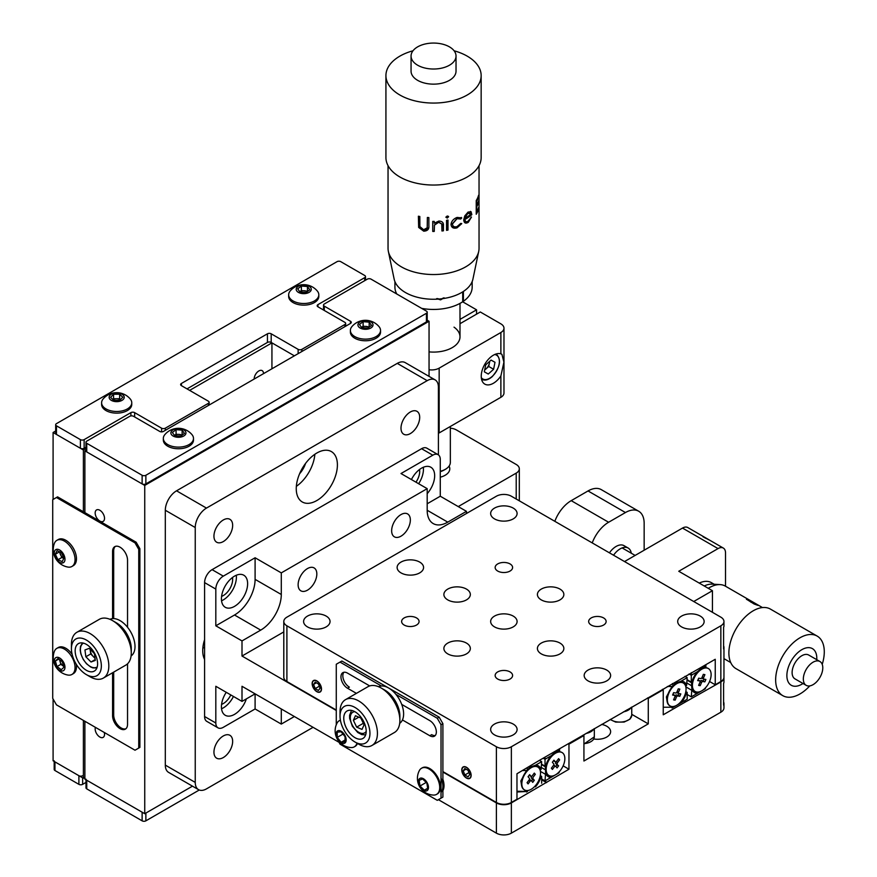 <?xml version="1.0" encoding="UTF-8"?>
<svg xmlns="http://www.w3.org/2000/svg" width="877" height="877" viewBox="0 0 877 877"><rect width="100%" height="100%" fill="white"/><g stroke="black" fill="none" stroke-linecap="round" stroke-linejoin="round"><path stroke-width="1.32" d="M263.517 373.646A6.61 3.815 120 0 0 262.146 370.62A6.61 3.815 120 0 0 258.836 370.949A6.61 3.815 120 0 0 254.166 379.05M189.629 390.386L271.936 342.874L294.376 355.832L271.19 342.436A2.642 1.524 0 0 0 267.441 342.436L267.441 333.797A2.642 1.524 180 0 1 271.19 333.797L298.125 349.353A2.642 1.524 0 0 0 301.863 349.353L344.88 324.512A2.642 1.524 0 0 0 345.659 323.427A2.642 1.524 0 0 0 344.88 322.352L317.945 306.797A2.642 1.524 180 0 1 317.178 305.722A2.642 1.524 180 0 1 317.945 304.637L364.711 277.647A2.642 1.524 0 0 0 365.49 276.562A2.642 1.524 0 0 0 364.711 275.488L340.769 261.664A2.642 1.524 0 0 0 337.031 261.664L56.457 423.646A2.642 1.524 0 0 0 55.679 424.731A2.642 1.524 0 0 0 56.457 425.805L80.399 439.629A2.642 1.524 0 0 0 84.137 439.629L130.903 412.628A2.642 1.524 180 0 1 134.641 412.628L161.576 428.184A2.642 1.524 0 0 0 165.315 428.184L208.342 403.343A2.642 1.524 0 0 0 209.11 402.269A2.642 1.524 0 0 0 208.342 401.184L181.407 385.639A2.642 1.524 180 0 1 180.629 384.554A2.642 1.524 180 0 1 181.407 383.468L267.441 333.797M271.936 342.874L271.936 368.789M53.091 699.024L53.091 760.798L83.392 778.294L84.883 777.428M55.679 431.002L53.091 432.504L83.392 450L83.392 511.762M83.392 720.412L83.392 778.294M53.091 432.504L53.091 499.452M83.392 450L85.979 448.498M95.418 727.351A6.61 3.815 -120 0 0 99.846 737.042A6.61 3.815 -120 0 0 103.157 737.371A6.61 3.815 -120 0 0 104.286 732.47M99.846 510.261A6.61 3.815 -120 0 0 96.547 509.932A6.61 3.815 -120 0 0 95.527 515.227A6.61 3.815 -120 0 0 99.846 521.059A6.61 3.815 -120 0 0 103.157 521.387A6.61 3.815 -120 0 0 104.166 516.082A6.61 3.815 -120 0 0 99.846 510.261M84.883 512.628L84.883 450.855L85.979 450.23M192.469 786.165L144.738 813.713L84.883 779.16L84.883 721.278M429.05 376.376L429.05 321.267L144.738 485.419L84.883 450.855M144.738 813.713L144.738 485.419M427.209 320.204L429.05 321.267M187.02 388.873L267.441 342.436M84.137 439.629L84.137 448.268L85.979 447.204M84.137 448.268A2.642 1.524 180 0 1 80.399 448.268L80.399 439.629M56.457 425.805L56.457 434.444L80.399 448.268M56.457 434.444A2.642 1.524 180 0 1 55.679 433.37L55.679 424.731M301.907 290.583L300.559 291.35M114.536 398.75L113.506 399.342M199.265 790.013L145.867 820.839A2.642 1.524 180 0 1 142.129 820.839L86.757 788.872A2.642 1.524 180 0 1 85.979 787.798L85.979 779.785M85.979 779.16A2.642 1.524 0 0 0 86.757 780.234L86.757 788.872M142.129 820.839L142.129 812.201L86.757 780.234M493.4 355.185A17.189 9.932 120 0 0 482.164 370.335A17.189 9.932 120 0 0 484.806 384.115A17.189 9.932 120 0 0 493.4 383.26A17.189 9.932 120 0 0 500.877 375.97L503.913 362.146L501.907 354.286L500.877 353.837A17.189 9.932 120 0 0 493.4 355.185M429.05 369.743A10.579 6.106 -0 0 0 439.158 368.143L500.877 332.504A10.579 6.106 -0 0 0 503.979 328.184A10.579 6.106 -0 0 0 500.877 323.865L480.3 311.982L459.997 323.712M503.979 328.184L503.979 392.984A10.579 6.106 180 0 1 500.877 397.303L439.158 432.931A10.579 6.106 180 0 1 438.401 433.326M454.023 327.154A26.453 15.271 180 0 1 459.997 336.823A26.453 15.271 180 0 1 429.05 351.874M462.661 301.798L476.562 309.822L476.562 314.141M459.997 319.392L476.562 309.822M519.316 500.811L519.316 468.789A10.579 6.106 0 0 0 516.213 464.47L456.358 429.916A10.579 6.106 0 0 0 450.339 428.184M458.232 506.588L516.213 473.109A10.579 6.106 0 0 0 519.316 468.789M440.276 477.187A15.874 9.165 0 0 0 449.09 466.093A15.874 9.165 0 0 1 446.853 474.095A15.874 9.165 0 0 1 440.276 477.187M127.538 627.263L127.538 560.151A10.579 6.106 -120 0 0 120.05 547.193A10.579 6.106 -120 0 0 114.766 546.667A10.579 6.106 -120 0 0 112.574 551.512L112.574 618.614M115.347 546.393A10.579 6.106 -120 0 0 113.692 550.866L113.692 618.592M113.692 672.122L113.692 715.007A10.579 6.106 -120 0 0 117.946 725.257A10.579 6.106 -120 0 0 125.871 728.765M112.574 672.769L112.574 715.654A10.579 6.106 -120 0 0 117.189 726.309A10.579 6.106 -120 0 0 125.345 729.138A10.579 6.106 -120 0 0 127.538 724.292L127.538 663.823M135.014 750.219L139.881 747.401L139.881 548.706L136.143 542.216L57.575 496.864L52.719 499.671L52.719 698.377L56.457 704.856L135.014 750.219L139.881 747.401M138.752 748.059L138.752 549.353L135.014 542.874L56.457 497.511M135.014 542.874L136.143 542.216M138.752 549.353L139.881 548.706M82.646 777.866L82.646 784.345L85.979 782.416M54.188 760.798A2.642 1.524 0 0 0 54.955 761.883L78.897 775.707A2.642 1.524 0 0 0 82.646 775.707M82.646 784.345A2.642 1.524 180 0 1 78.897 784.345L78.897 775.707M54.955 761.883L54.955 770.521L78.897 784.345M54.955 770.521A2.642 1.524 180 0 1 54.188 769.436L54.188 761.433M427.209 312.201L427.209 320.839A2.642 1.524 180 0 1 426.43 321.914L426.43 313.275A2.642 1.524 0 0 0 427.209 312.201A2.642 1.524 0 0 0 426.43 311.116L371.07 279.149A2.642 1.524 0 0 0 367.331 279.149L324.304 303.99A2.642 1.524 0 0 0 323.536 305.075A2.642 1.524 0 0 0 324.304 306.15L324.304 310.469M350.493 321.267A2.642 1.524 180 0 1 351.271 322.352A2.642 1.524 180 0 1 350.493 323.427L350.493 321.267L324.304 306.15M426.43 321.914L145.867 483.907A2.642 1.524 180 0 1 142.129 483.907L86.757 451.94A2.642 1.524 180 0 1 85.979 450.855L85.979 442.216A2.642 1.524 0 0 1 86.757 441.142L129.774 416.301A2.642 1.524 0 0 1 133.523 416.301L159.702 431.418A2.642 1.524 180 0 0 163.451 431.418L350.493 323.427M85.979 442.216A2.642 1.524 0 0 0 86.757 443.302L86.757 451.94M142.129 483.907L142.129 475.268L86.757 443.302M142.129 475.268A2.642 1.524 0 0 0 145.867 475.268L145.867 483.907M426.43 313.275L145.867 475.268M131.166 650.679A21.158 12.223 -120 0 0 116.312 622.78A21.158 12.223 60 0 1 131.276 648.706L131.276 653.025A26.453 15.271 -120 0 0 112.574 620.62A26.453 15.271 -120 0 0 99.342 619.315L76.902 632.273A26.453 15.271 60 0 1 97.281 639.355A26.453 15.271 60 0 1 108.825 665.983A26.453 15.271 60 0 1 103.354 678.085A26.453 15.271 60 0 1 90.123 676.781L86.384 674.621A21.158 12.223 -120 0 0 101.348 665.983A21.158 12.223 -120 0 0 86.384 640.057A21.158 12.223 -120 0 0 71.421 648.706A21.158 12.223 -120 0 0 86.384 674.621M131.09 655.941A21.158 12.223 -120 0 0 133.743 638.851A21.158 12.223 -120 0 0 120.05 620.62A21.158 12.223 -120 0 0 109.954 619.326M97.61 663.823A15.874 9.165 -120 0 0 90.682 647.851A15.874 9.165 -120 0 0 78.448 643.597A15.874 9.165 -120 0 0 75.159 650.866A15.874 9.165 -120 0 0 82.087 666.838A15.874 9.165 -120 0 0 94.321 671.091A15.874 9.165 -120 0 0 97.61 663.823M71.421 648.706L71.421 644.387A26.453 15.271 60 0 1 76.902 632.273M103.354 678.085L125.795 665.128A26.453 15.271 -120 0 0 131.276 653.025M496.075 353.979A14.547 8.397 -60 0 1 496.371 354.133C501.633 359.734 500.241 367.244 492.205 376.671C488.226 380.004 484.762 380.892 481.824 379.335A14.547 8.397 -60 0 1 481.539 379.16M484.729 369.82A6.775 3.914 120 0 0 486.066 368.855A6.775 3.914 120 0 0 489.432 362.979A6.775 3.914 120 0 0 489.585 361.39M484.674 370.094L488.73 366.465L493.598 369.272L494.99 362.289L491.054 360.074L485.726 364.843L484.323 371.826L488.259 374.04L493.598 369.272M489.783 361.214L488.73 366.465M484.334 371.782L488.259 374.04M90.199 649.353A6.775 3.914 -120 0 0 90.265 650.548A6.775 3.914 -120 0 0 93.302 656.566A6.775 3.914 -120 0 0 94.968 657.893M95.023 658.32L90.715 653.946L90.09 649.243M89.224 648.366L84.948 649.945L85.847 656.763L91.022 662.003L95.297 660.425L94.398 653.606L89.224 648.366M95.187 659.592L91.022 662.003M90.715 653.946L85.847 656.763M67.869 567.057A15.073 8.704 -120 0 0 70.741 566.97A15.073 8.704 -120 0 0 71.925 566.465A15.073 8.704 -120 0 0 72.955 551.019A15.073 8.704 -120 0 0 58.035 539.859A15.073 8.704 -120 0 0 56.852 540.353A15.073 8.704 -120 0 0 54.308 543.576A17.726 17.726 0 0 0 67.869 567.057M56.457 549.375A7.542 4.352 -120 0 0 55.35 557.344A7.542 4.352 -120 0 0 62.815 562.935A7.542 4.352 -120 0 0 63.922 554.955A7.542 4.352 -120 0 0 56.457 549.375M71.925 566.465L73.35 565.643A15.073 8.704 -120 0 0 74.37 550.197A15.073 8.704 -120 0 0 58.266 539.53L56.852 540.353M59.789 551.874A5.295 3.059 -120 0 0 60.524 554.746A5.295 3.059 -120 0 0 63.78 558.364L61.807 557.487L59.384 551.688M61.357 552.565L63.922 558.057L62.212 561.642L57.915 559.734L55.339 554.242L57.06 550.657L61.357 552.565M59.23 551.995L55.339 554.242M61.807 557.487L57.915 559.734M67.869 675.049A15.073 8.704 -120 0 0 68.461 675.126A15.073 8.704 -120 0 0 71.925 674.457A15.073 8.704 -120 0 0 74.238 662.387A15.073 8.704 -120 0 0 60.316 647.675A15.073 8.704 -120 0 0 56.852 648.344A15.073 8.704 -120 0 0 54.308 651.567A17.726 17.726 0 0 0 67.869 675.049M57.597 657.279A7.542 4.352 -120 0 0 54.714 663.648A7.542 4.352 -120 0 0 61.675 671.015A7.542 4.352 -120 0 0 64.558 664.634A7.542 4.352 -120 0 0 57.597 657.279M72.111 654.286A15.073 8.704 -120 0 0 58.266 647.522L56.852 648.344M71.925 674.457L73.35 673.635A15.073 8.704 -120 0 0 76.266 664.229M62.267 661.707L63.922 667.276L61.28 669.71L57.005 666.575L55.35 661.017L57.981 658.583L62.267 661.707M58.682 659.098L55.35 661.017M63.637 666.345L60.897 664.338L59.515 659.701M60.897 664.338L57.005 666.575M59.789 659.899A5.295 3.059 -120 0 0 60.064 661.554A5.295 3.059 -120 0 0 63.626 666.268M192.337 435.091A15.073 8.704 0 0 0 191.964 434.608A17.726 17.726 0 0 0 164.854 434.608A15.073 8.704 0 0 0 163.33 438.423A15.073 8.704 0 0 0 164.481 441.745A15.073 8.704 0 0 0 184.181 446.459A15.073 8.704 0 0 0 193.488 438.423A15.073 8.704 0 0 0 192.337 435.091M181.298 436.954A7.542 4.352 0 0 0 185.376 431.265A7.542 4.352 0 0 0 175.532 428.908A7.542 4.352 0 0 0 171.443 434.597A7.542 4.352 0 0 0 181.298 436.954M163.33 438.423L163.33 440.057A15.073 8.704 0 0 0 164.481 443.389A15.073 8.704 0 0 0 181.353 448.596A15.073 8.704 0 0 0 193.488 440.057L193.488 438.423M174.687 435.726L172.352 432.471L176.08 429.675L182.131 430.136L184.466 433.391L180.75 436.187L174.687 435.726M182.054 435.211A5.295 3.059 0 0 0 174.457 435.398L176.08 434.17L182.372 434.97M182.131 434.63L182.131 430.136M176.08 434.17L176.08 429.675M103.124 398.969A15.073 8.704 0 0 0 101.611 402.784A15.073 8.704 0 0 0 101.611 402.927A15.073 8.704 0 0 0 116.937 411.488A15.073 8.704 0 0 0 131.758 402.784A15.073 8.704 0 0 0 131.758 402.642A15.073 8.704 0 0 0 130.245 398.969A17.726 17.726 0 0 0 103.124 398.969M124.227 397.226A7.542 4.352 0 0 0 116.564 392.94A7.542 4.352 0 0 0 109.143 397.369A7.542 4.352 0 0 0 116.805 401.644A7.542 4.352 0 0 0 124.227 397.226M101.611 402.784L101.611 404.429A15.073 8.704 0 0 0 116.937 413.133A15.073 8.704 0 0 0 131.758 404.429L131.758 402.784M120.467 399.649A5.295 3.059 0 0 0 116.597 398.739A5.295 3.059 0 0 0 112.936 399.627M119.831 400.318L113.714 400.383L110.579 397.358L113.55 394.266L119.656 394.212L122.791 397.237L119.831 400.318M112.826 399.517L113.55 398.761L119.656 398.706L120.555 399.572M119.656 398.706L119.656 394.212M113.55 398.761L113.55 394.266M379.39 327.099A15.073 8.704 0 0 0 379.017 326.617A17.726 17.726 0 0 0 351.896 326.617A15.073 8.704 0 0 0 350.383 330.432A15.073 8.704 0 0 0 351.524 333.753A15.073 8.704 0 0 0 371.223 338.467A15.073 8.704 0 0 0 380.541 330.432A15.073 8.704 0 0 0 379.39 327.099M368.34 328.963A7.542 4.352 0 0 0 372.429 323.273A7.542 4.352 0 0 0 362.574 320.916A7.542 4.352 0 0 0 358.496 326.606A7.542 4.352 0 0 0 368.34 328.963M350.383 330.432L350.383 332.065A15.073 8.704 0 0 0 351.524 335.398A15.073 8.704 0 0 0 368.395 340.605A15.073 8.704 0 0 0 380.541 332.065L380.541 330.432M369.096 327.22A5.295 3.059 0 0 0 366.147 326.408A5.295 3.059 0 0 0 361.499 327.406L363.122 326.178L369.425 326.978M361.741 327.735L359.406 324.479L363.122 321.684L369.173 322.144L371.519 325.4L367.792 328.206L361.741 327.735M369.173 326.639L369.173 322.144M363.122 326.178L363.122 321.684M317.66 291.46A15.073 8.704 0 0 0 317.288 290.978A17.726 17.726 0 0 0 290.177 290.978A15.073 8.704 0 0 0 288.654 294.793A15.073 8.704 0 0 0 289.805 298.125A15.073 8.704 0 0 0 309.504 302.839A15.073 8.704 0 0 0 318.811 294.793A15.073 8.704 0 0 0 317.66 291.46M306.621 293.324A7.542 4.352 0 0 0 310.699 287.645A7.542 4.352 0 0 0 300.844 285.288A7.542 4.352 0 0 0 296.766 290.967A7.542 4.352 0 0 0 306.621 293.324M288.654 294.793L288.654 296.437A15.073 8.704 0 0 0 289.805 299.759A15.073 8.704 0 0 0 306.676 304.966A15.073 8.704 0 0 0 318.811 296.437L318.811 294.793M307.378 291.581A5.295 3.059 0 0 0 304.429 290.769A5.295 3.059 0 0 0 299.77 291.767L301.392 290.539L307.695 291.339M306.073 292.567L300.011 292.107L297.676 288.84L301.392 286.045L307.454 286.505L309.789 289.772L306.073 292.567M307.454 291L307.454 286.505M301.392 290.539L301.392 286.045M437.437 298.575L440.572 299.441L443.477 297.939M462.716 301.282L463.396 301.293A38.621 22.298 -0 0 0 472.166 287.141L472.166 281.605M463.396 301.293L463.396 291.438M394.924 281.605L394.924 287.141A38.621 22.298 -0 0 0 396.799 294.003M421.662 308.364A38.621 22.298 -0 0 0 462.716 301.754L462.716 291.877M463.001 301.096L463.001 291.701M460.71 218.768A38.621 22.298 -0 0 0 461.302 218.417M444.146 297.84L440.583 299.857L436.625 298.629M419.82 216.498L419.886 226.551L423.635 229.752L427.198 227.812L427.373 217.474A45.494 26.266 -0 0 0 428.864 217.584L428.864 225.86C429.182 229.259 427.461 231.024 423.723 231.166L418.669 227.45L418.384 216.213A45.494 26.266 -0 0 0 419.82 216.498M434.247 221.41L434.247 223.218L438.906 221.048C442.238 221.19 443.751 222.736 443.422 225.685L443.422 230.804A45.494 26.266 -0 0 1 441.942 230.98L441.767 224.008L438.643 222.298L434.477 225.115L434.247 231.429A45.494 26.266 -0 0 1 432.734 231.429L432.734 221.41A45.494 26.266 -0 0 0 434.247 221.41L434.247 223.054M448.596 216.772L447.259 218.077L445.933 217.255L447.259 215.972L448.596 216.772M447.983 220.05L447.983 230.07A45.494 26.266 -0 0 1 446.546 230.333L446.546 220.313A45.494 26.266 -0 0 0 447.983 220.05M460.743 219.009L457.038 218.691L452.389 224.03C452.751 226.496 454.308 227.351 457.049 226.606L460.743 223.405L461.74 223.646L457.027 227.845C453.497 228.787 451.491 227.669 451.008 224.49C451.48 221.125 453.519 218.779 457.136 217.43L461.74 217.924L460.743 219.009M388.04 165.654L388.04 248.268A45.494 26.266 -0 0 0 388.368 251.414A45.494 26.266 -0 0 0 420.511 273.438A45.494 26.266 -0 0 0 468.318 265.205A45.494 26.266 -0 0 0 478.71 251.414A45.494 26.266 -0 0 0 479.039 248.268L479.039 200.592A45.494 26.266 -0 0 0 479.028 199.89M468.318 222.265L468.055 222.462C465.446 223.81 464.01 222.944 463.725 219.842L464.766 215.939L468.077 212.07L471.092 211.774L471.826 214.613A45.494 26.266 -0 0 1 468.318 217.353A45.494 26.266 -0 0 1 464.843 219.48C465.04 221.684 466.071 222.287 467.934 221.311L471.475 217.079L468.318 222.265M388.368 251.414L394.146 279.083A39.673 22.912 -0 0 0 422.177 298.301A39.673 22.912 -0 0 0 463.867 291.12A39.673 22.912 -0 0 0 472.933 279.083L478.71 251.414M412.99 50.778A47.61 27.494 -0 0 0 397.149 57.849A47.61 27.494 -0 0 0 385.924 75.575L385.924 157.553A47.61 27.494 -0 0 0 417.2 183.37A47.61 27.494 -0 0 0 469.94 175.279A47.61 27.494 -0 0 0 481.155 157.553L481.155 75.575A47.61 27.494 -0 0 0 454.1 50.778M385.924 75.575A47.61 27.494 -0 0 0 417.2 101.392A47.61 27.494 -0 0 0 469.94 93.302A47.61 27.494 -0 0 0 481.155 75.575M411.061 56.04L411.061 71.158A22.484 12.98 -0 0 0 425.827 83.359A22.484 12.98 -0 0 0 450.734 79.533A22.484 12.98 -0 0 0 456.029 71.158L456.029 56.04A22.484 12.98 -0 0 0 441.263 43.85A22.484 12.98 -0 0 0 416.356 47.676A22.484 12.98 -0 0 0 411.061 56.04A22.484 12.98 -0 0 0 425.827 68.231A22.484 12.98 -0 0 0 450.734 64.416A22.484 12.98 -0 0 0 456.029 56.04M428.721 227.779L423.777 231.013L418.757 227.307L418.472 216.235M427.242 227.658L427.406 217.474M476.233 213.802A45.231 26.113 -0 0 0 478.305 208.934L478.305 208.474M478.305 201.787L478.305 202.258A45.231 26.113 -0 0 1 476.485 206.698L476.485 211.971A45.231 26.113 -0 0 0 476.726 211.521M478.305 196.163L478.305 196.623A45.231 26.113 -0 0 1 476.485 201.074L476.485 205.295A45.231 26.113 -0 0 0 476.726 204.845M478.568 208.956L478.568 207.553A45.494 26.266 -0 0 1 476.726 212.026L476.726 206.753A45.494 26.266 -0 0 0 478.568 202.28L478.568 200.866A45.494 26.266 -0 0 1 476.726 205.339L476.726 201.118A45.494 26.266 -0 0 0 478.568 196.645L478.568 195.242A45.494 26.266 -0 0 1 476.233 200.537L476.233 214.251A45.494 26.266 -0 0 0 478.568 208.956L478.305 208.934M478.524 195.407L478.502 196.886M479.039 165.654L479.039 199.189A45.494 26.266 -0 0 1 478.754 202.116L478.754 203.519A45.494 26.266 -0 0 0 479.039 200.592M478.491 202.543L478.491 202.105A45.231 26.113 -0 0 0 478.568 201.71M461.214 217.419L460.589 218.888L456.895 218.559L452.28 223.898L452.97 225.817M461.576 223.525L456.884 227.713L451.644 226.65M448.443 216.301L447.182 217.935L445.856 217.112M450.339 426.474L450.339 462.42A16.795 9.702 180 0 1 446.601 468.515A16.795 9.702 180 0 1 446.382 468.669A16.795 9.702 180 0 1 440.276 471.3M441.734 223.898L438.61 222.144L434.466 224.961L434.236 231.276A45.231 26.113 -0 0 1 432.745 231.276L432.745 221.41M441.942 230.826A45.231 26.113 -0 0 0 443.367 230.662L443.06 223.054M446.546 230.18A45.231 26.113 -0 0 0 447.906 229.927L447.906 220.072M470.072 212.705L467.923 213.166L464.766 218.077A45.231 26.113 -0 0 0 465.007 217.945M470.445 211.368L471.607 214.525A45.231 26.113 -0 0 1 464.657 219.371L465.687 221.552M471.256 217.003L467.858 222.363L465.051 222.868M470.993 214.109L468.132 213.264L465.994 215.545L464.953 218.187A45.494 26.266 -0 0 0 470.993 214.109M223.306 757.553A13.221 7.641 120 0 0 231.945 745.899A13.221 7.641 120 0 0 229.917 735.31A13.221 7.641 120 0 0 223.306 735.956A13.221 7.641 120 0 0 214.657 747.61A13.221 7.641 120 0 0 216.685 758.21A13.221 7.641 120 0 0 223.306 757.553M316.827 500.537A29.094 16.795 120 0 0 335.836 474.895A29.094 16.795 120 0 0 331.374 451.578A29.094 16.795 120 0 0 316.827 453.025A29.094 16.795 120 0 0 297.818 478.667A29.094 16.795 120 0 0 302.28 501.973A29.094 16.795 120 0 0 316.827 500.537M296.349 486.34A29.094 16.795 120 0 0 314.865 454.264M202.817 648.322A29.094 16.795 120 0 0 204.593 647.007M221.585 596.371A13.221 7.641 120 0 0 223.306 595.571A13.221 7.641 120 0 0 232.493 577.483M415.961 482.175A13.221 7.641 120 0 0 419.546 469.491M221.585 704.363A13.221 7.641 120 0 0 223.306 703.562A13.221 7.641 120 0 0 230.783 694.924M223.306 541.569A13.221 7.641 120 0 0 231.945 529.916A13.221 7.641 120 0 0 229.917 519.316A13.221 7.641 120 0 0 223.306 519.973A13.221 7.641 120 0 0 214.657 531.626A13.221 7.641 120 0 0 216.685 542.227A13.221 7.641 120 0 0 223.306 541.569M410.348 433.578A13.221 7.641 120 0 0 418.987 421.925A13.221 7.641 120 0 0 416.959 411.324A13.221 7.641 120 0 0 410.348 411.982A13.221 7.641 120 0 0 401.71 423.635A13.221 7.641 120 0 0 403.738 434.236A13.221 7.641 120 0 0 410.348 433.578M438.401 454.867L438.401 387.141A15.874 9.165 120 0 0 435.124 379.884A15.874 9.165 120 0 0 427.187 380.662L206.468 508.09A15.874 9.165 120 0 0 195.242 527.537L195.242 782.394A15.874 9.165 120 0 0 198.531 789.662A15.874 9.165 120 0 0 206.468 788.872L313.089 727.318M195.242 527.537L165.315 510.261A15.874 9.165 -60 0 1 176.54 490.813L206.468 508.09M427.187 380.662L397.259 363.385L176.54 490.813M397.259 363.385A15.874 9.165 -60 0 1 405.196 362.607L435.124 379.884M198.531 789.662L168.603 772.385A15.874 9.165 -60 0 1 165.315 765.117L195.242 782.394M165.315 510.261L165.315 765.117M204.593 639.673A29.094 16.795 120 0 0 204.593 659.46M299.605 473.723A17.463 10.075 120 0 0 305.569 463.396M601.677 724.413A13.221 7.641 180 0 1 610.622 731.637A13.221 7.641 180 0 1 606.752 737.042A13.221 7.641 180 0 1 593.817 738.993M234.521 606.369A18.516 10.688 120 0 0 246.623 590.057A18.516 10.688 120 0 0 243.784 575.213A18.516 10.688 120 0 0 234.521 576.134A18.516 10.688 120 0 0 222.429 592.446A18.516 10.688 120 0 0 225.268 607.29A18.516 10.688 120 0 0 234.521 606.369M221.552 600.767A18.516 10.688 120 0 0 223.306 599.89A18.516 10.688 120 0 0 236.275 575.257M427.187 493.674A18.516 10.688 120 0 0 430.826 467.222A18.516 10.688 120 0 0 421.574 468.143A18.516 10.688 120 0 0 411.423 479.566M418.625 483.72A18.516 10.688 120 0 0 423.328 467.266M307.476 590.166A13.221 7.641 120 0 0 316.115 578.513A13.221 7.641 120 0 0 314.087 567.912A13.221 7.641 120 0 0 307.476 568.57A13.221 7.641 120 0 0 298.838 580.223A13.221 7.641 120 0 0 300.855 590.824A13.221 7.641 120 0 0 307.476 590.166M400.997 536.176A13.221 7.641 120 0 0 409.636 524.523A13.221 7.641 120 0 0 407.608 513.922A13.221 7.641 120 0 0 400.997 514.58A13.221 7.641 120 0 0 392.359 526.233A13.221 7.641 120 0 0 394.387 536.834A13.221 7.641 120 0 0 400.997 536.176M226.244 692.304A18.516 10.688 120 0 0 225.268 715.281A18.516 10.688 120 0 0 234.521 714.36A18.516 10.688 120 0 0 246.36 698.892M221.552 708.759A18.516 10.688 120 0 0 223.306 707.882A18.516 10.688 120 0 0 233.446 696.459M294.376 716.52L281.287 724.084L255.097 708.967L255.097 693.839L242.008 701.403L242.008 686.285L338.895 742.227M215.819 722.999A10.579 6.106 120 0 0 218.011 727.844L206.786 721.365A10.579 6.106 -60 0 1 204.593 716.52L215.819 722.999L215.819 686.285L242.008 701.403M281.287 724.084L281.287 708.956M218.011 727.844A10.579 6.106 120 0 0 223.306 727.318L255.097 708.967M204.593 716.52L204.593 582.613A10.579 6.106 -60 0 1 212.081 569.655L421.574 448.706A10.579 6.106 -60 0 1 426.858 448.18L438.083 454.659A10.579 6.106 120 0 0 432.799 455.185L421.574 448.706M212.081 569.655L223.306 576.134A10.579 6.106 120 0 0 215.819 589.092L204.593 582.613M223.306 576.134L255.097 557.772L255.097 579.368A29.094 16.795 120 0 1 234.521 615.007L215.819 625.805L242.008 640.923L260.71 630.124A29.094 16.795 120 0 0 281.287 594.485L281.287 572.889L427.187 488.653L427.187 510.261A29.094 16.795 120 0 0 433.205 523.58A29.094 16.795 120 0 0 447.763 522.133L466.465 511.335L466.465 513.494M255.097 557.772L281.287 572.889M427.187 503.782L440.276 496.218L466.465 511.335M283.797 631.911L242.008 656.04L242.008 640.923M432.799 455.185L400.997 473.536L427.187 488.653M440.276 496.218L440.276 459.504A10.579 6.106 120 0 0 438.083 454.659M215.819 625.805L215.819 589.092M442.896 772.023L496.393 802.915L496.393 833.15L438.401 799.671M336.275 710.469L242.008 656.04M496.393 833.15A10.579 6.106 -0 0 0 511.357 833.15L720.85 712.201A10.579 6.106 -0 0 0 723.953 707.882L723.953 703.562A10.579 6.106 -0 0 0 723.591 701.984M496.393 802.915A10.579 6.106 -0 0 0 511.357 802.915L568.965 769.217L568.965 744.167L583.929 735.529L583.183 735.09M568.219 743.729L568.965 744.167M563.133 765.851L568.965 769.217M541.657 779.368L546.524 782.174M647.522 697.949L648.278 698.377L648.278 723.865L583.929 761.017L583.929 735.529M631.747 714.317L648.278 723.865M662.486 689.3L663.242 689.739L648.278 698.377M671.135 706.38L673.032 707.41L680.99 702.817A14.547 8.397 120 0 0 686.592 692.052L685.825 691.613L687.184 692.391L687.184 699.243L684.192 700.964L685.682 701.83L663.242 714.788L663.242 689.739M685.682 701.83L720.85 681.966A10.579 6.106 -0 0 0 723.953 677.647L723.953 681.966A10.579 6.106 180 0 1 723.591 683.545L723.591 705.141A10.579 6.106 -0 0 0 723.953 703.562M541.657 779.806L546.524 782.613M541.284 589.092A13.221 7.641 -0 0 0 537.404 594.485A13.221 7.641 -0 0 0 545.571 601.545A13.221 7.641 -0 0 0 559.986 599.89A13.221 7.641 -0 0 0 563.856 594.485A13.221 7.641 -0 0 0 555.7 587.437A13.221 7.641 -0 0 0 541.284 589.092M447.763 643.082A13.221 7.641 -0 0 0 443.883 648.487A13.221 7.641 -0 0 0 452.05 655.536A13.221 7.641 -0 0 0 466.465 653.88A13.221 7.641 -0 0 0 470.335 648.487A13.221 7.641 -0 0 0 462.168 641.427A13.221 7.641 -0 0 0 447.763 643.082M400.997 562.091A13.221 7.641 -0 0 0 397.128 567.496A13.221 7.641 -0 0 0 405.284 574.545A13.221 7.641 -0 0 0 419.699 572.889A13.221 7.641 -0 0 0 423.58 567.496A13.221 7.641 -0 0 0 415.413 560.436A13.221 7.641 -0 0 0 400.997 562.091M447.763 589.092A13.221 7.641 -0 0 0 443.883 594.485A13.221 7.641 -0 0 0 452.05 601.545A13.221 7.641 -0 0 0 466.465 599.89A13.221 7.641 -0 0 0 470.335 594.485A13.221 7.641 -0 0 0 462.168 587.437A13.221 7.641 -0 0 0 447.763 589.092M494.518 616.092A13.221 7.641 -0 0 0 490.649 621.486A13.221 7.641 -0 0 0 498.816 628.546A13.221 7.641 -0 0 0 513.22 626.891A13.221 7.641 -0 0 0 517.101 621.486A13.221 7.641 -0 0 0 508.934 614.437A13.221 7.641 -0 0 0 494.518 616.092M541.284 643.082A13.221 7.641 -0 0 0 537.404 648.487A13.221 7.641 -0 0 0 545.571 655.536A13.221 7.641 -0 0 0 559.986 653.88A13.221 7.641 -0 0 0 563.856 648.487A13.221 7.641 -0 0 0 555.7 641.427A13.221 7.641 -0 0 0 541.284 643.082M588.039 670.083A13.221 7.641 -0 0 0 584.17 675.487A13.221 7.641 -0 0 0 592.337 682.536A13.221 7.641 -0 0 0 606.752 680.881A13.221 7.641 -0 0 0 610.622 675.487A13.221 7.641 -0 0 0 602.455 668.427A13.221 7.641 -0 0 0 588.039 670.083M591.23 617.923A8.726 5.043 -0 0 0 588.664 621.486A8.726 5.043 -0 0 0 594.058 626.145A8.726 5.043 -0 0 0 603.573 625.049A8.726 5.043 -0 0 0 606.128 621.486A8.726 5.043 -0 0 0 600.734 616.827A8.726 5.043 -0 0 0 591.23 617.923M497.697 671.914A8.726 5.043 -0 0 0 495.143 675.487A8.726 5.043 -0 0 0 500.537 680.135A8.726 5.043 -0 0 0 510.041 679.05A8.726 5.043 -0 0 0 512.606 675.487A8.726 5.043 -0 0 0 507.213 670.828A8.726 5.043 -0 0 0 497.697 671.914M497.697 563.933A8.726 5.043 -0 0 0 495.143 567.496A8.726 5.043 -0 0 0 500.537 572.144A8.726 5.043 -0 0 0 510.041 571.059A8.726 5.043 -0 0 0 512.606 567.496A8.726 5.043 -0 0 0 507.213 562.837A8.726 5.043 -0 0 0 497.697 563.933M404.176 617.923A8.726 5.043 -0 0 0 401.622 621.486A8.726 5.043 -0 0 0 407.005 626.145A8.726 5.043 -0 0 0 416.52 625.049A8.726 5.043 -0 0 0 419.074 621.486A8.726 5.043 -0 0 0 413.692 616.827A8.726 5.043 -0 0 0 404.176 617.923M471.135 775.378A6.61 3.815 -120 0 0 468.252 768.723A6.61 3.815 -120 0 0 463.155 766.947A6.61 3.815 -120 0 0 461.784 769.973A6.61 3.815 -120 0 0 464.678 776.627A6.61 3.815 -120 0 0 469.765 778.403A6.61 3.815 -120 0 0 471.135 775.378M321.497 688.982A6.61 3.815 -120 0 0 318.614 682.328A6.61 3.815 -120 0 0 313.517 680.552A6.61 3.815 -120 0 0 312.146 683.578A6.61 3.815 -120 0 0 315.04 690.232A6.61 3.815 -120 0 0 320.127 692.008A6.61 3.815 -120 0 0 321.497 688.982M307.476 616.092A13.221 7.641 -0 0 0 303.595 621.486A13.221 7.641 -0 0 0 311.763 628.546A13.221 7.641 -0 0 0 326.178 626.891A13.221 7.641 -0 0 0 330.048 621.486A13.221 7.641 -0 0 0 321.892 614.437A13.221 7.641 -0 0 0 307.476 616.092M494.518 508.101A13.221 7.641 -0 0 0 490.649 513.494A13.221 7.641 -0 0 0 498.816 520.554A13.221 7.641 -0 0 0 513.22 518.899A13.221 7.641 -0 0 0 517.101 513.494A13.221 7.641 -0 0 0 508.934 506.446A13.221 7.641 -0 0 0 494.518 508.101M681.572 616.092A13.221 7.641 -0 0 0 677.691 621.486A13.221 7.641 -0 0 0 685.858 628.546A13.221 7.641 -0 0 0 700.274 626.891A13.221 7.641 -0 0 0 704.143 621.486A13.221 7.641 -0 0 0 695.987 614.437A13.221 7.641 -0 0 0 681.572 616.092M494.518 724.073A13.221 7.641 -0 0 0 490.649 729.478A13.221 7.641 -0 0 0 498.816 736.537A13.221 7.641 -0 0 0 513.22 734.882A13.221 7.641 -0 0 0 517.101 729.478A13.221 7.641 -0 0 0 508.934 722.418A13.221 7.641 -0 0 0 494.518 724.073M723.953 621.486A10.579 6.106 180 0 1 720.85 625.805L511.357 746.755A10.579 6.106 180 0 1 496.393 746.755L286.9 625.805A10.579 6.106 180 0 1 283.797 621.486A10.579 6.106 180 0 1 286.9 617.167L496.393 496.218A10.579 6.106 180 0 1 511.357 496.218L720.85 617.167A10.579 6.106 180 0 1 723.953 621.486L723.953 625.805A10.579 6.106 180 0 1 723.591 627.384L723.591 648.991A10.579 6.106 -0 0 0 723.953 647.401A10.579 6.106 -0 0 0 723.591 645.823M723.953 647.401L723.953 677.208A10.579 6.106 180 0 1 720.85 681.528L720.85 625.805M442.896 771.596L496.393 802.477A10.579 6.106 180 0 0 511.357 802.477L516.97 799.243L516.97 773.755L539.41 760.359L715.237 659.285L715.237 684.773L720.85 681.528M715.237 684.773L709.559 681.495M336.275 710.041L286.9 681.528A10.579 6.106 180 0 1 283.797 677.208L283.797 621.486M725.52 586.242L725.52 552.916A10.579 6.106 120 0 0 723.328 548.07L687.798 527.548A10.579 6.106 -60 0 0 682.503 528.075L718.044 548.596L678.765 571.267L712.431 590.714L693.729 601.512L624.523 561.554L682.503 528.075M712.431 612.31L712.431 590.714M723.328 548.07A10.579 6.106 120 0 0 718.044 548.596M343.905 672.275A9.263 5.35 60 0 0 342.83 675.805A9.263 5.35 60 0 0 349.375 687.14L347.5 688.226A9.263 5.35 60 0 1 340.956 676.891A9.263 5.35 60 0 1 342.874 672.648A9.263 5.35 60 0 1 347.5 673.108L369.699 685.924M435.266 735.496A9.263 5.35 60 0 1 431.67 734.663L429.807 735.737L402.444 719.951M401.721 704.406L429.807 720.62A9.263 5.35 60 0 1 435.847 728.776A9.263 5.35 60 0 1 434.433 736.198A9.263 5.35 60 0 1 429.807 735.737M336.275 736.954L340.024 744.167L437.283 800.317L442.896 797.083L437.283 800.317M388.621 687.996L341.887 661.017L340.024 662.091L381.407 685.989M395.9 694.354L437.283 718.252L439.158 717.167L442.896 723.646L441.021 724.731L441.021 798.158M340.024 662.091L336.275 664.251L336.275 724.775M441.021 724.731L437.283 718.252M356.402 693.367L347.5 688.226M378.546 686.713A21.158 12.223 60 0 1 388.654 688.006L439.158 717.167M442.896 723.646L442.896 797.083M442.896 779.335A15.874 9.165 60 0 1 442.896 790.637M441.021 778.042A15.874 9.165 60 0 1 441.021 792.369M714.152 584.257L711.357 582.635A27.779 16.038 120 0 0 699.232 583.084M822.22 664.349A34.389 19.853 120 0 0 824.281 651.83A34.389 19.853 120 0 0 817.167 636.088L770.401 609.087A34.389 19.853 120 0 0 743.904 618.307A34.389 19.853 120 0 0 728.886 652.916A34.389 19.853 120 0 0 736.011 668.658L782.777 695.647A34.389 19.853 120 0 0 809.778 685.902M817.167 636.088A34.389 19.853 120 0 0 790.659 645.308A34.389 19.853 120 0 0 775.652 679.905A34.389 19.853 120 0 0 782.777 695.647M816.761 659.679A21.158 12.223 120 0 0 816.805 658.309A21.158 12.223 120 0 0 801.841 649.671A21.158 12.223 120 0 0 786.877 675.586A21.158 12.223 120 0 0 803.003 683.512M819.94 661.521L808.715 655.042A13.758 7.937 120 0 0 798.114 658.726A13.758 7.937 120 0 0 792.117 672.571A13.758 7.937 120 0 0 794.957 678.864L806.182 685.343A13.758 7.937 120 0 0 816.783 681.659A13.758 7.937 120 0 0 822.79 667.814A13.758 7.937 120 0 0 819.94 661.521A13.758 7.937 120 0 0 809.339 665.204A13.758 7.937 120 0 0 803.332 679.05A13.758 7.937 120 0 0 806.182 685.343M704.264 585.989A28.042 16.192 -60 0 1 712.288 584.137L720.225 584.619A31.747 18.329 120 0 0 708.287 588.314M762.464 607.564L725.246 586.077A31.747 18.329 120 0 0 720.225 584.619M754.154 604.023L746.491 599.243L757.333 604.615L757.86 605.349L754.154 604.023M755.305 603.497A31.747 18.329 120 0 0 754.976 603.266L755.525 603.584A31.747 18.329 120 0 1 755.897 603.836M757.399 605.174A31.747 18.329 120 0 0 757.333 605.097L747.697 599.429L750.712 601.896L757.465 604.944M757.333 604.615L758.572 605.448M747.653 599.528L750.679 601.984L757.311 605.152M746.448 599.342L747.741 599.451M354.988 737.689A15.874 9.165 -120 0 0 362.914 738.467A15.874 9.165 -120 0 0 365.347 725.75A15.874 9.165 -120 0 0 354.988 711.762A15.874 9.165 -120 0 0 347.051 710.984A15.874 9.165 -120 0 0 344.617 723.7A15.874 9.165 -120 0 0 354.988 737.689M358.726 744.167L354.988 742.008A21.158 12.223 -120 0 0 369.951 733.369A21.158 12.223 -120 0 0 354.988 707.443A21.158 12.223 -120 0 0 340.024 716.092A21.158 12.223 -120 0 0 354.988 742.008L358.726 744.167A26.453 15.271 60 0 0 371.947 745.472L394.398 732.514A26.453 15.271 -120 0 0 399.879 720.412A26.453 15.271 -120 0 0 381.166 688.006A26.453 15.271 -120 0 0 367.945 686.702L345.494 699.66A26.453 15.271 60 0 1 358.726 700.964A26.453 15.271 60 0 1 376.003 724.281A26.453 15.271 60 0 1 371.947 745.472M340.024 716.092L340.024 711.762A26.453 15.271 60 0 1 345.494 699.66M399.769 718.066A21.158 12.223 60 0 0 384.915 690.166L381.166 688.006L384.915 690.166A21.158 12.223 60 0 1 399.879 716.092L399.879 720.412M388.654 688.006A21.158 12.223 60 0 1 402.346 706.226A21.158 12.223 60 0 1 399.693 723.328M644.156 550.208L644.156 523.339A26.453 15.271 120 0 0 638.675 511.225L601.271 489.629A26.453 15.271 120 0 0 588.039 490.945L571.212 500.657A26.453 15.271 120 0 0 554.823 521.311M638.675 511.225A26.453 15.271 120 0 0 625.454 512.541L608.616 522.253A26.453 15.271 120 0 0 592.227 542.907M625.827 547.325A15.874 9.165 120 0 0 609.427 552.839M631.276 553.212A15.874 9.165 120 0 0 628.151 548.037A15.874 9.165 120 0 0 620.214 548.827A15.874 9.165 120 0 0 613.549 555.218M680.99 681.221L687.184 677.647L686.592 685.507A14.547 8.397 120 0 0 680.99 681.221L676.233 682.876L672.012 686.494L666.421 696.864L666.827 699.682M680.99 702.817L687.184 699.243M673.032 707.41L672.023 707.991M686.592 685.507L685.584 685.967M663.242 707.235L672.012 707.235M672.012 686.494L667.353 686.494M672.462 683.545L673.032 685.463M687.184 677.647L684.937 676.342M691.295 682.12L687.184 679.741L691.876 682.459L691.295 682.12L691.295 675.268L689.048 673.974M705.886 664.678L705.886 667.737L705.141 666.926L701.304 668.406L697.478 671.694A14.547 8.397 120 0 0 691.876 682.459M687.184 683.194L691.613 685.759L691.668 682.821M687.184 680.234L691.493 682.723M697.478 671.694L691.295 675.268L691.295 672.67M705.141 666.926L704.034 665.753M705.141 688.873L691.295 696.864L691.876 689.004A14.547 8.397 120 0 0 697.478 693.29L705.141 688.873L705.886 687.338M691.876 689.004L691.613 685.759M687.184 694.485L691.295 696.864L697.478 693.29M685.836 686.855L691.295 690.013M540.057 769.984L541.076 769.524A14.547 8.397 120 0 0 535.463 765.237L530.717 766.893L526.496 770.51L520.894 780.881L521.311 783.698M516.97 791.251L527.505 791.427L516.97 792.008M527.505 791.427L526.496 792.008M535.463 786.833A14.547 8.397 120 0 0 541.076 776.068L540.298 775.63L541.657 776.408L541.657 783.26M541.076 769.524L541.657 761.664L535.463 765.237M539.41 760.359L541.657 761.664M526.496 770.51L522.582 770.51M527.044 767.934L527.505 769.48M525.608 790.396L526.496 791.251M545.395 766.838L545.604 773.021A14.547 8.397 120 0 0 551.216 777.307L558.868 772.889L559.614 771.354M545.604 773.021L545.023 780.881L541.657 778.94L545.023 780.881L551.216 777.307M559.614 748.695L559.614 750.964L557.761 749.769M558.868 750.942L555.031 752.422L551.216 755.711L545.023 759.285L545.023 757.125M551.216 755.711A14.547 8.397 120 0 0 545.604 766.476L541.657 764.185L545.604 766.476M543.148 758.199L545.023 759.285L545.023 766.136M545.22 766.739L541.657 764.678M545.341 769.776L541.657 767.649M545.023 774.029L540.396 771.365M545.023 780.881L558.868 772.889M559.614 751.753L559.614 750.964L559.614 751.753M623.47 711.839A11.905 6.873 -0 0 0 631.177 707.377M625.411 710.71A10.842 6.26 180 0 1 626.31 711.061M586.055 733.435A11.905 6.873 -0 0 0 593.773 728.984M316.827 691.471A6.347 3.661 -120 0 0 321.311 688.873A6.347 3.661 -120 0 0 316.827 681.1A6.347 3.661 -120 0 0 312.333 683.687A6.347 3.661 -120 0 0 316.827 691.471L316.827 691.471M315.205 688.588L318.45 690.462L320.061 688.149L318.45 683.972L315.205 682.109L313.582 684.411L315.205 688.588L319.316 686.22M316.389 682.788L313.582 684.411M466.465 777.855A6.347 3.661 -120 0 0 470.949 775.268A6.347 3.661 -120 0 0 466.465 767.496A6.347 3.661 -120 0 0 461.971 770.083A6.347 3.661 -120 0 0 466.465 777.855L466.465 777.855M464.843 774.983L468.088 776.847L469.699 774.544L468.088 770.368L464.843 768.504L463.22 770.806L464.843 774.983L468.954 772.604M466.027 769.184L463.22 770.806M341.142 742.841A7.104 4.1 -120 0 0 346.163 739.936A7.104 4.1 -120 0 0 341.142 731.232A7.104 4.1 -120 0 0 336.121 734.137A7.104 4.1 -120 0 0 341.142 742.841M356.983 743.159A15.073 8.704 60 0 1 354.297 746.853A15.073 8.704 60 0 1 351.315 747.555A16.696 16.696 0 0 1 337.119 722.966A15.073 8.704 60 0 1 339.213 720.741A15.073 8.704 60 0 1 340.408 720.236M357.487 743.455A15.073 8.704 60 0 1 355.042 746.426L354.297 746.853M339.213 720.741L339.958 720.313A15.073 8.704 60 0 1 340.386 720.094M341.142 742.271L345.067 741.92L345.067 736.691L341.142 731.802L337.217 732.152L337.217 737.393L341.142 742.271L345.067 740.013M342.962 734.071L337.217 737.393M419.644 786.165A7.104 4.1 -120 0 0 426.737 790.835A7.104 4.1 -120 0 0 427.242 782.942A7.104 4.1 -120 0 0 420.149 778.272A7.104 4.1 -120 0 0 419.644 786.165M437.108 777.899A15.073 8.704 60 0 1 436.593 794.376A15.073 8.704 60 0 1 433.622 795.077A16.696 16.696 0 0 1 419.414 770.477A15.073 8.704 60 0 1 421.519 768.252A15.073 8.704 60 0 1 437.108 777.899M421.519 768.252L422.265 767.824A15.073 8.704 60 0 1 437.853 777.461A15.073 8.704 60 0 1 437.338 793.937L436.593 794.376M420.017 786.011L424.304 790.188L427.735 788.741L426.869 783.095L422.582 778.919L419.151 780.366L420.017 786.011L426.189 782.437M427.658 788.259L424.304 790.188M364.076 724.841L360.787 717.989L355.437 715.72L353.376 720.291L356.665 727.143L362.015 729.412L364.076 724.841M363.33 723.284L356.665 727.143M358.814 717.156L353.376 720.291M708.188 668.46A13.221 7.641 120 0 0 708.013 668.351A13.221 7.641 120 0 0 702.97 668.241A13.221 7.641 120 0 0 693.564 678.414A13.221 7.641 120 0 0 692.172 686.954A13.221 7.641 120 0 0 694.781 691.251A13.221 7.641 120 0 0 694.968 691.361M693.937 678.634A13.221 7.641 120 0 0 695.154 691.471A13.221 7.641 120 0 0 709.603 681.407A13.221 7.641 120 0 0 708.386 668.559A13.221 7.641 120 0 0 693.937 678.634M700.197 685.671L701.534 682.558A1.326 0.767 -60 0 1 702.828 681.495L704.856 681.857L705.886 679.456L703.847 679.094A1.326 0.767 -60 0 1 703.727 679.061A1.326 0.767 -60 0 1 703.573 677.757L704.9 674.643L703.343 674.358L702.006 677.482A1.326 0.767 -60 0 1 700.712 678.546L698.684 678.184L697.653 680.585L699.693 680.936A1.326 0.767 -60 0 1 699.879 681.012A1.326 0.767 -60 0 1 699.967 682.284L698.629 685.397L700.197 685.671L698.881 684.805M697.949 679.894L698.256 679.938A1.469 0.844 -60 0 1 698.454 680.026A1.469 0.844 -60 0 1 698.607 680.19M702.214 677L703.573 677.757M703.628 678.995L702.291 678.37A1.469 0.844 -60 0 1 702.159 678.327A1.469 0.844 -60 0 1 701.83 677.811M700.098 681.385A1.469 0.844 -60 0 1 701.381 680.497L703.332 680.837L704.056 679.138M701.381 680.497L702.828 681.495M683.128 682.931A13.221 7.641 120 0 0 682.942 682.821A13.221 7.641 120 0 0 677.91 682.712A13.221 7.641 120 0 0 668.504 692.885A13.221 7.641 120 0 0 667.112 701.425A13.221 7.641 120 0 0 669.721 705.733A13.221 7.641 120 0 0 669.907 705.832M668.877 693.104A13.221 7.641 120 0 0 670.094 705.941A13.221 7.641 120 0 0 684.531 695.878A13.221 7.641 120 0 0 683.315 683.03A13.221 7.641 120 0 0 668.877 693.104M676.463 697.029A1.326 0.767 -60 0 1 677.757 695.965L679.796 696.327L680.815 693.926L678.787 693.564A1.326 0.767 -60 0 1 678.666 693.532A1.326 0.767 -60 0 1 678.513 692.227L679.839 689.114L678.272 688.829L676.945 691.953A1.326 0.767 -60 0 1 675.652 693.016L673.613 692.655L672.593 695.055L674.632 695.406A1.326 0.767 -60 0 1 674.808 695.483A1.326 0.767 -60 0 1 674.895 696.755L673.569 699.868L675.137 700.142L676.463 697.029L675.038 696.239M675.027 695.856A1.469 0.844 -60 0 1 676.32 694.968L677.757 695.965M673.821 699.276L675.137 700.142M672.889 694.365L673.185 694.409A1.469 0.844 -60 0 1 673.393 694.496A1.469 0.844 -60 0 1 673.536 694.661M676.32 694.968L678.272 695.308L678.995 693.608M678.568 693.466L677.23 692.841A1.469 0.844 -60 0 1 677.099 692.797A1.469 0.844 -60 0 1 676.77 692.282M678.272 695.308L679.796 696.327M561.927 752.477A13.221 7.641 120 0 0 561.74 752.367A13.221 7.641 120 0 0 556.709 752.258A13.221 7.641 120 0 0 545.911 770.971A13.221 7.641 120 0 0 547.27 774.216A13.221 7.641 120 0 0 548.509 775.279A13.221 7.641 120 0 0 548.706 775.378M547.643 774.424A13.221 7.641 120 0 0 548.881 775.487A13.221 7.641 120 0 0 561.379 769.041A13.221 7.641 120 0 0 563.352 753.639A13.221 7.641 120 0 0 562.113 752.576A13.221 7.641 120 0 0 549.627 759.022A13.221 7.641 120 0 0 547.643 774.424M557.301 764.229A1.326 0.767 -60 0 1 557.575 762.573L559.625 759.866L558.605 758.638L556.566 761.346A1.326 0.767 -60 0 1 555.273 761.762L553.946 760.173L552.378 762.245L553.694 763.845A1.326 0.767 -60 0 1 553.42 765.5L551.381 768.197L552.389 769.436L554.428 766.728A1.326 0.767 -60 0 1 555.722 766.301L557.048 767.901L558.616 765.818L555.711 763.472A1.469 0.844 -60 0 1 555.854 761.905M555.865 766.476L556.972 765.007L558.616 765.818M555.273 761.762L553.486 760.776M553.617 765.193A1.469 0.844 -60 0 1 554.319 765.325L555.053 766.213M556.972 765.007L555.711 763.472M558.21 759.164L559.625 759.866M529.324 775.432A6.742 3.892 120 0 0 529.565 774.731M537.601 766.947A13.221 7.641 120 0 0 537.426 766.838A13.221 7.641 120 0 0 532.383 766.739A13.221 7.641 120 0 0 521.585 785.441A13.221 7.641 120 0 0 522.955 788.686A13.221 7.641 120 0 0 524.194 789.749A13.221 7.641 120 0 0 524.38 789.848M523.328 788.894A13.221 7.641 120 0 0 524.567 789.958A13.221 7.641 120 0 0 537.053 783.512A13.221 7.641 120 0 0 539.037 768.109A13.221 7.641 120 0 0 537.798 767.057A13.221 7.641 120 0 0 525.301 773.492A13.221 7.641 120 0 0 523.328 788.894M531.407 780.771L532.734 782.372L534.301 780.289L532.986 778.699A1.326 0.767 -60 0 1 533.26 777.044L535.299 774.336L534.29 773.108L532.251 775.816A1.326 0.767 -60 0 1 531.111 776.364A1.326 0.767 -60 0 1 530.958 776.233L529.631 774.643L528.064 776.715L529.379 778.316A1.326 0.767 -60 0 1 529.105 779.971L527.055 782.668L528.075 783.906L530.114 781.199A1.326 0.767 -60 0 1 531.319 780.683A1.326 0.767 -60 0 1 531.407 780.771M529.291 779.664A1.469 0.844 -60 0 1 529.894 779.697A1.469 0.844 -60 0 1 530.004 779.796L531.21 780.629M530.333 775.476A1.469 0.844 -60 0 1 529.544 775.63A1.469 0.844 -60 0 1 529.368 775.487L530.958 776.233M531.55 780.947L532.657 779.478L531.396 777.943A1.469 0.844 -60 0 1 531.539 776.375M531.396 777.943L532.986 778.699M532.657 779.478L534.301 780.289M344.88 326.672L344.88 324.512M301.863 349.353L301.863 351.513M317.945 304.637L317.945 306.797M364.711 280.662L364.711 277.647M271.19 333.797L271.19 342.436M298.125 353.672L298.125 349.353M181.407 383.468L181.407 385.639M208.342 405.503L208.342 403.343M165.315 428.184L165.315 430.344M161.576 431.868L161.576 428.184M134.641 412.628L134.641 416.948M130.903 415.917L130.903 412.628M145.867 813.067L145.867 820.839M439.158 368.143L439.158 432.931M500.877 332.504L500.877 353.837M500.877 375.97L500.877 397.303M516.213 473.109L516.213 499.024M112.574 551.512L113.692 550.866M112.574 715.654L113.692 715.007M481.309 377.636A13.758 7.937 120 0 0 492.238 376.397A13.758 7.937 120 0 0 499.298 363.001A13.758 7.937 120 0 0 494.639 354.538M83.479 643.148A13.758 7.937 -120 0 0 82.811 658.364A13.758 7.937 -120 0 0 96.295 667.43A13.758 7.937 -120 0 0 97.226 666.958M234.521 615.007L260.71 630.124M255.097 579.368L281.287 594.485M427.187 510.261L447.763 522.133M511.357 833.15L511.357 802.915M720.85 681.966L720.85 712.201M496.393 802.477L496.393 746.755M511.357 802.477L511.357 746.755M286.9 681.528L286.9 625.805M608.616 522.253L571.212 500.657M625.454 512.541L588.039 490.945M610.381 719.392A11.905 6.873 -0 0 0 623.657 721.738A11.905 6.873 -0 0 0 631.747 715.226L629.894 719.195L624.117 722.067L615.687 722.089L610.151 719.524M628.064 710.26A11.905 6.873 -0 0 0 627.066 709.756M583.929 743.641A11.905 6.873 -0 0 0 594.332 736.823L583.929 744.08M706.138 538.489A14.547 8.397 -120 0 0 704.374 537.59M354.867 711.696A11.905 6.873 -120 0 0 350.943 714.36A11.905 6.873 -120 0 0 355.185 729.346A11.905 6.873 -120 0 0 366.202 731.341M700.109 681.769L701.534 682.558M698.256 679.938L699.693 680.936M673.185 694.409L674.632 695.406M677.154 691.471L678.513 692.227M556.171 761.729L557.575 762.573M528.776 780.398L530.114 781.199M345.659 323.427L345.659 326.222M365.49 276.562L365.49 280.223M209.11 402.269L209.11 405.053M323.536 310.019L323.536 305.075M116.312 622.78L112.574 620.62M82.482 642.94L80.509 646.371L80.191 650.131L80.859 653.935L83.26 659.471L86.472 663.725L90.693 667.002L92.907 667.901L96.909 667.923M459.997 336.823L459.997 303.387M440.276 471.673A22.484 22.484 0 0 0 446.601 468.526M723.953 658.638L730.727 662.552M622.111 547.917L635.123 555.426M628.151 548.037L624.04 545.658M631.747 715.226L631.747 707.059M594.332 736.823L594.332 728.655M702.959 536.746L710.315 540.561M351.524 710.403L349.594 715.314L349.638 718.362L352.368 726.266L357.805 732.536L361.795 734.608L365.654 734.882M691.405 682.174L692.172 686.954M699.879 681.012L698.454 680.026M703.727 679.061L702.159 678.327M699.725 669.48L702.97 668.241M666.421 697.16L667.112 701.425M674.808 695.483L673.393 694.496M678.666 693.532L677.099 692.797M674.654 683.95L677.91 682.712M545.132 766.191L545.911 770.971M553.453 753.496L556.709 752.258M531.319 780.683L529.894 779.697M531.111 776.364L529.544 775.63M520.894 781.177L521.585 785.441M529.138 767.967L532.383 766.739"/></g></svg>

